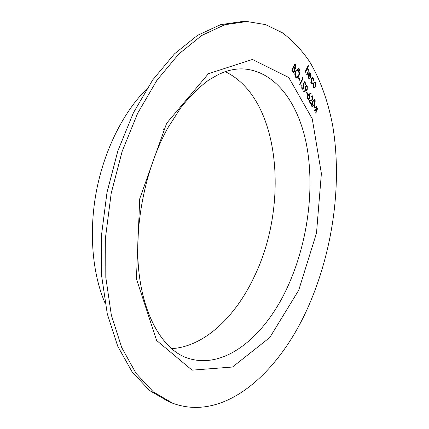<?xml version="1.0" encoding="UTF-8"?>
<svg xmlns="http://www.w3.org/2000/svg" width="429" height="429" viewBox="0 0 429 429"><rect width="100%" height="100%" fill="white"/><g stroke="black" fill="none" stroke-linecap="round" stroke-linejoin="round"><path stroke-width="0.64" d="M314.066 106.279L314.371 105.652L315.406 107.518L315.106 108.146L314.066 106.279M312.612 96.874L312.108 96.45L311.288 97.142L311.041 96.697L312.221 95.688L312.929 96.268L312.87 99.587L311.25 100.794L309.765 101.206L311.041 103.502L310.735 104.134L308.864 100.783L311.17 100.145L312.602 99.19L312.612 96.874M306.429 92.546L306.74 91.908L307.818 93.849L307.507 94.487L306.429 92.546M304.729 81.644L305.893 83.762L305.577 84.4L304.611 82.647L303.652 84.004L304.048 84.492L303.941 88.149L302.681 89.243L301.86 88.562L301.855 85.221L302.193 87.945L302.794 88.417L303.7 87.666L303.689 85.049L302.901 84.229L304.729 81.644M298.482 78.25L298.804 77.601L299.925 79.628L299.608 80.271L298.482 78.25M298.595 68.259L299.099 68.184L299.083 69.149L298.579 69.23L298.595 68.259L298.53 69.117L299.083 69.149M291.741 70.158L294.927 63.819L295.511 64.881L295.672 68.163L294.653 68.881L294.417 71.536L293.415 72.345L291.741 70.158M313.293 78.271L313.701 81.027L313.358 80.931L313.009 78.786L312.253 78.148L311.288 78.941L311.282 82.325L312.398 82.894L312.457 83.58L311.985 83.703L311.009 82.872L311.02 78.528L312.301 77.445L313.293 78.271L312.752 78.239L312.945 78.673M305.099 71.809L308.236 65.471L308.489 65.943L307.169 68.613L308.413 69.144L308.054 72.86L306.917 75.166L306.665 74.7L308.188 71.493L308.092 69.616L307.48 69.133L306.805 69.503L305.351 72.281L305.099 71.809M309.518 303.877C333.253 248.573 342.224 182.486 332.684 125.665C328.137 101.609 320.409 79.708 309.459 61.411C301.582 49.936 292.53 40.374 282.303 32.727L265.513 24.598L246.922 21.52L224.785 24.732L201.727 35.484L178.737 54.059L156.971 80.234L137.688 113.208L122.099 151.534L111.208 193.243L105.695 235.998L105.807 277.375L111.352 315.17L121.734 347.587L136.106 373.418L153.464 392.015L172.79 403.276C225.724 422.715 281.038 370.817 309.518 303.877M308.66 77.472L309.379 78.078L309.872 77.917L309.969 78.587L309.309 78.834L308.419 78.083L308.526 73.858L309.861 72.726L310.709 73.439L311.095 75.847L310.553 77.815L308.724 74.431L308.66 77.472L308.151 77.44M314.543 82.014L315.658 82.684L316.055 84.819L315.556 86.91L314.248 88.009L313.411 87.307L313.497 83.087L314.543 82.014L315.658 82.684M295.549 71.021L297.442 69.444L298.75 70.463C299.619 72.362 299.592 74.399 298.664 76.587L296.755 78.148L295.468 77.129C294.605 75.247 294.632 73.214 295.549 71.021M299.421 69.766L299.925 69.691L299.909 70.656L299.404 70.737L299.421 69.766L299.356 70.619L299.909 70.656M302.027 77.944L302.509 77.611L303.04 78.577L299.951 84.835L299.689 84.368L302.466 78.748L302.027 77.944M306.022 90.744L303.775 91.983L303.727 91.307L305.754 90.192L305.432 89.704L305.469 86.293L306.515 85.409L307.298 86.025L307.239 89.505L306.022 90.744L303.753 91.656M308.891 94.23L311.084 92.911L311.116 93.592L309.17 94.761L309.486 95.222L309.422 98.536L308.36 99.448L307.631 98.874L307.706 95.469L308.891 94.23M311.824 106.371L311.513 104.676L311.921 102.794L312.468 101.496L314.291 99.405L314.934 99.914L315.213 100.853L314.859 103.512L314.312 104.826L312.473 106.88L311.824 106.371M316.13 109.32L316.473 106.086L316.763 106.607L316.489 109.122L317.76 108.419L318.045 108.934L316.414 109.835L316.017 113.578L315.733 113.068L316.055 110.038L314.516 110.891L314.226 110.376L316.13 109.32M246.922 21.52L242.83 21.45L220.629 24.646L197.522 35.355L174.496 53.845L152.719 79.912L133.435 112.736L117.857 150.901L106.998 192.428L101.528 235.001L101.689 276.217L107.282 313.872L117.723 346.198L132.159 371.964L149.576 390.54L168.967 401.812L172.79 403.276M146.648 89.039C123.67 111.744 104.585 149.351 96.563 190.401C88.637 231.467 92.262 273.482 105.073 303.137M171.423 348.648C204.376 346.857 235.768 316.436 254.408 276.356C289.441 204.504 280.448 98.069 225.209 71.67M308.011 65.916L308.489 65.943M306.692 68.586L307.169 68.613M307.33 68.56L308.413 69.144M307.861 69.112L308.022 69.498M307.48 69.133L306.258 69.466L306.805 69.503M308.199 77.59L309.379 78.078M309.357 78.078L309.422 78.55L309.969 78.587M309.422 78.55L309.036 78.764M309.582 72.769L310.709 73.439M310.162 73.407L310.36 73.863M310.773 75.831L311.095 75.847M310.376 76.791L310.237 77.231M308.301 74.405L308.724 74.431M308.494 73.927L310.028 76.77L310.575 76.802L310.451 74.019L309.781 73.461L309.025 73.927L310.575 76.802M309.271 73.434L308.553 73.804M308.51 73.895L309.025 73.927M309.175 73.429L309.722 73.461M312.253 78.148L311.089 78.389M310.853 78.909L311.288 78.941M310.762 82.293L311.282 82.325M310.794 82.384L312.044 82.953M311.862 82.942L311.915 83.542L312.457 83.58M312.028 77.477L312.752 78.239M315.117 82.652L315.304 83.092M315.69 84.797L316.055 84.819M315.063 86.873L315.556 86.91M314.94 87.012L313.985 87.934M313.208 86.835L314.339 87.296L315.31 86.46L315.39 83.231L314.747 82.711L313.744 83.548L313.679 86.755L314.339 87.296M314.747 82.711L313.567 82.958M313.17 86.717L313.679 86.755M313.315 83.521L313.744 83.548M294.669 64.334L295.383 65.916M295.173 68.007L295.672 68.163M295.114 68.131L294.385 68.865M294.16 68.855L294.653 68.881M293.924 71.37L294.417 71.536M293.865 71.504L293.141 72.27M291.817 70.013L292.975 71.498L294.149 71.053L294.23 69.042L293.527 67.632L292.342 69.991L293.533 71.53M293.323 67.01L294.262 68.12L295.399 67.691L294.873 64.956L293.854 66.983L294.82 68.152M294.369 64.929L294.873 64.956M293.474 67.278L294.031 67.31M293.35 66.956L293.854 66.983M293.028 67.605L293.527 67.632M292.17 70.646L292.728 70.678M291.838 69.959L292.342 69.991M297.163 69.466L298.193 70.431L298.75 70.463M298.193 70.431L298.627 71.536M298.15 76.555L298.664 76.587M298.016 76.743L296.482 78.099M295.034 76.024L296.348 77.322L296.906 77.354L298.546 75.799L298.959 73.927L298.788 72.04L298.439 71.134L297.313 70.265L295.817 71.504L295.265 73.686L295.645 76.196L296.906 77.354M297.034 70.292L295.624 70.876M295.227 76.426L295.785 76.464M295.345 71.471L295.817 71.504M298.654 68.157L299.099 68.184M299.48 69.664L299.925 69.691M298.552 78.11L299.372 79.59L299.925 79.628M302.123 77.874L302.493 78.545L303.04 78.577M304.429 82.068L305.341 83.725L305.893 83.762M303.652 84.004L303.105 83.966L304.064 82.609L304.611 82.647M303.105 83.966L304.048 84.492M303.501 84.454L303.786 85.248M303.416 88.111L303.941 88.149M303.367 88.165L302.413 89.168M301.705 85.655L302.113 85.687M301.587 87.789L302.193 87.945M301.646 87.907L302.794 88.417M306.247 85.446L307.298 86.025M306.751 85.982L307.014 86.717M306.708 89.436L307.239 89.505M306.692 89.468L305.475 90.701M305.303 86.69L305.738 86.722L305.791 89.152L306.306 89.591L307.003 89.012L306.976 86.637L306.424 86.186L305.469 86.293M305.158 88.926L306.306 89.591M305.244 89.109L305.791 89.152M306.424 86.186L305.738 86.722M306.499 92.412L307.277 93.806L307.818 93.849M310.558 93.232L311.116 93.592M310.569 93.549L308.628 94.718L309.17 94.761M308.628 94.718L309.486 95.222M308.944 95.179L309.202 95.919M308.901 98.493L309.422 98.536M308.853 98.536L308.086 99.367M307.368 98.139L308.456 98.67L309.153 98.123L309.127 95.764L308.644 95.356L307.942 95.94L307.952 98.262L308.456 98.67M308.644 95.356L307.706 95.463M307.411 98.22L307.952 98.262M307.523 95.908L307.942 95.94M312.108 96.45L311.073 96.632M311.942 95.726L312.929 96.268M312.387 96.225L312.655 96.954M312.382 99.544L312.87 99.587M312.253 99.689L310.709 100.751L309.218 101.164L309.765 101.206M309.218 101.164L310.505 103.453L311.041 103.502M314.017 99.448L314.934 99.914M314.393 99.871L314.634 100.547L314.162 100.204L312.714 101.936L312.135 105.754L312.596 106.102L313.229 105.743L314.071 104.386L314.639 100.558M313.867 104.789L314.312 104.826M313.326 105.625L312.21 106.794M311.577 105.668L312.596 106.102M314.162 100.204L312.998 100.509M311.593 105.706L312.135 105.754M314.13 106.145L314.865 107.47L315.406 107.518M316.425 106.574L316.763 106.607M316.157 109.089L316.489 109.122M317.374 108.634L318.045 108.934M317.508 108.886L315.878 109.786L316.414 109.835M314.366 110.628L316.055 110.038M166.661 123.246L208.414 73.708L252.429 59.459L288.765 77.515L312.258 118.806L321.385 173.514L316.495 233.119L298.718 290.224L269.771 337.532L232.529 367.02L192.079 370.152L156.601 340.454L136.433 278.882L139.715 198.761L166.661 123.246M288.604 284.674C307.293 242.675 314.452 191.484 307.164 148.193C299.71 105.271 276.7 71.477 243.865 68.962C237.752 68.586 231.322 69.562 224.571 71.895L218.726 74.314L208.666 80.089C199.115 87.157 189.774 96.428 180.641 107.904L167.884 127.821C144.954 168.881 133.44 227.735 139.205 274.517C145.018 321.557 165.873 351.179 187.709 358.14C225.525 370.651 266.511 334.802 288.604 284.674M163.658 128.909L163.058 129.992M307.582 72.833L308.054 72.86M305.689 70.613L306.161 70.64M294.954 64.849L295.511 64.881M310.709 100.751L311.25 100.794M312.28 101.898L312.714 101.936M309.781 73.461L309.229 73.429M297.313 70.265L296.755 70.233"/></g></svg>
